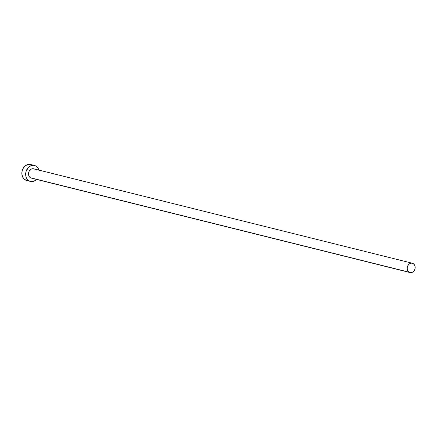 <?xml version="1.0" encoding="UTF-8"?>
<svg xmlns="http://www.w3.org/2000/svg" width="437" height="437" viewBox="0 0 437 437"><rect width="100%" height="100%" fill="white"/><g stroke="black" fill="none" stroke-linecap="round" stroke-linejoin="round"><path stroke-width="0.66" d="M31.972 178.203L30.497 177.777A4.802 3.928 104 0 0 31.327 178.11L410.015 272.551A4.802 3.928 -76 0 1 409.185 272.218L30.497 177.777L29.328 176.69L28.64 175.111L28.536 173.281L29.039 171.479L30.06 169.971L31.453 168.999L33.004 168.704L34.479 169.13M412.337 263.238L33.649 168.797A4.802 3.928 104 0 0 28.837 171.981A4.802 3.928 104 0 0 30.497 177.777L409.185 272.218A4.802 3.928 -76 0 1 407.524 266.423A4.802 3.928 -76 0 1 412.337 263.238A4.802 3.928 -76 0 1 413.167 263.571A4.802 3.928 -76 0 1 414.828 269.367A4.802 3.928 -76 0 1 410.015 272.551M34.479 165.47L30.656 164.514A8.227 6.73 104 0 0 22.402 169.977A8.227 6.73 104 0 0 25.253 179.907A8.227 6.73 104 0 0 26.673 180.481L30.497 181.437A8.227 6.73 -76 0 1 29.077 180.863L25.253 179.907L29.077 180.863A8.227 6.73 -76 0 1 26.225 170.927A8.227 6.73 -76 0 1 34.479 165.47A8.227 6.73 -76 0 1 35.9 166.038A8.227 6.73 -76 0 1 38.953 170.119M36.632 179.432A8.227 6.73 -76 0 1 30.497 181.437M39.084 170.605L37.899 167.901L35.9 166.038L33.376 165.312L32.038 165.41L29.465 166.519L28.329 167.491L26.023 171.577L25.892 176.302L27.072 179.006L29.077 180.863L31.601 181.595L32.939 181.492L35.512 180.383L36.648 179.416M30.852 164.569L28.208 164.454L25.636 165.568L23.527 167.732L22.194 170.627L21.85 173.8L22.544 176.783L24.166 179.104L26.471 180.426M413.167 263.571L411.692 263.145L410.141 263.44L408.748 264.418L407.726 265.92L407.224 267.728L407.328 269.558L408.016 271.137L409.901 272.519L412.211 272.349L413.604 271.372L414.626 269.869L415.123 268.061L415.024 266.231L414.336 264.658L413.167 263.571"/></g></svg>
